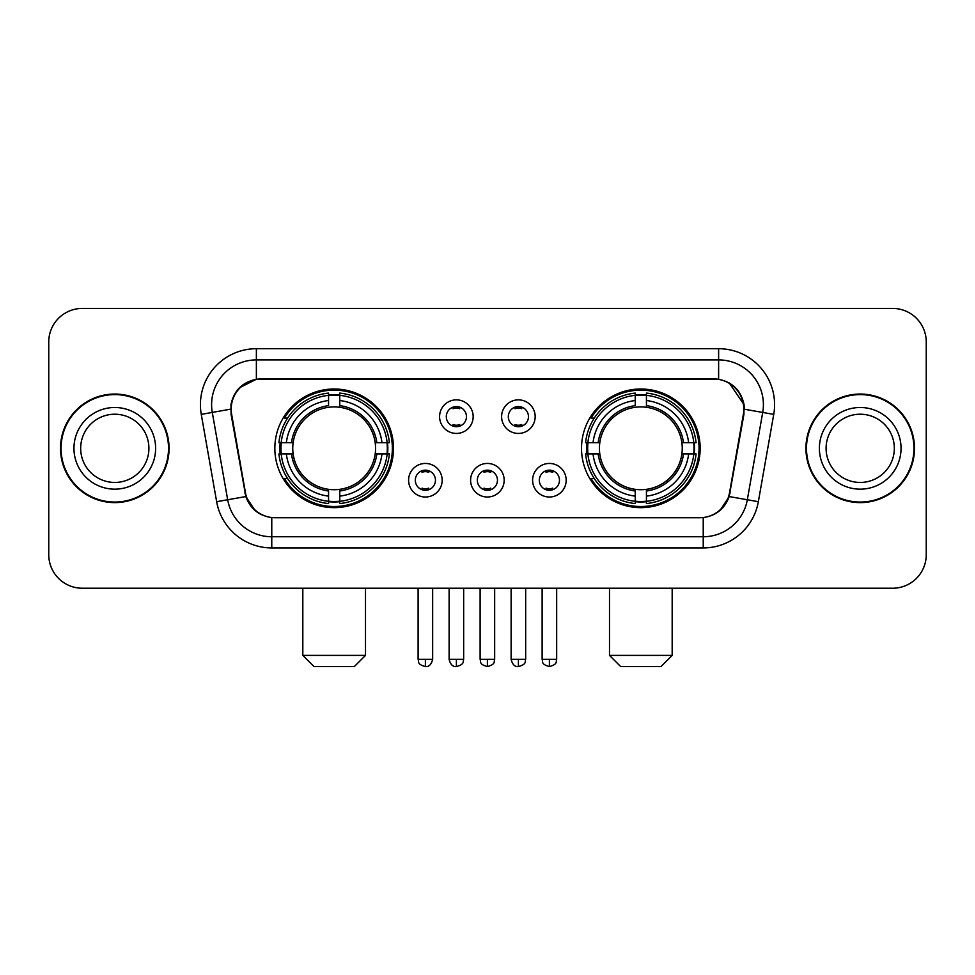 <?xml version="1.0" encoding="UTF-8"?>
<svg xmlns="http://www.w3.org/2000/svg" width="975" height="975" viewBox="0 0 975 975"><rect width="100%" height="100%" fill="white"/><g stroke="black" fill="none" stroke-linecap="round" stroke-linejoin="round"><path stroke-width="1.46" d="M581.514 448.329A59.317 59.317 0 0 0 640.843 507.646A59.317 59.317 0 0 0 700.16 448.329A59.317 59.317 0 0 0 640.843 389.001A59.317 59.317 0 0 0 581.514 448.329M274.84 448.329A59.317 59.317 0 0 0 334.157 507.646A59.317 59.317 0 0 0 393.486 448.329A59.317 59.317 0 0 0 334.157 389.001A59.317 59.317 0 0 0 274.84 448.329M442.175 480.224A16.794 16.794 0 0 1 425.38 497.018A16.794 16.794 0 0 1 408.598 480.224A16.794 16.794 0 0 1 425.38 463.442A16.794 16.794 0 0 1 442.175 480.224M415.313 480.224A10.079 10.079 0 0 0 425.38 490.303A10.079 10.079 0 0 0 435.459 480.224A10.079 10.079 0 0 0 425.38 470.157A10.079 10.079 0 0 0 415.313 480.224M504.173 480.224A16.794 16.794 0 0 1 487.39 497.018A16.794 16.794 0 0 1 470.596 480.224A16.794 16.794 0 0 1 487.39 463.442A16.794 16.794 0 0 1 504.173 480.224M477.311 480.224A10.079 10.079 0 0 0 487.39 490.303A10.079 10.079 0 0 0 497.457 480.224A10.079 10.079 0 0 0 487.39 470.157A10.079 10.079 0 0 0 477.311 480.224M566.183 480.224A16.794 16.794 0 0 1 549.4 497.018A16.794 16.794 0 0 1 532.606 480.224A16.794 16.794 0 0 1 549.4 463.442A16.794 16.794 0 0 1 566.183 480.224M539.321 480.224A10.079 10.079 0 0 0 549.4 490.303A10.079 10.079 0 0 0 559.467 480.224A10.079 10.079 0 0 0 549.4 470.157A10.079 10.079 0 0 0 539.321 480.224M473.168 416.654A16.794 16.794 0 0 1 456.385 433.436A16.794 16.794 0 0 1 439.591 416.654A16.794 16.794 0 0 1 456.385 399.86A16.794 16.794 0 0 1 473.168 416.654M446.306 416.654A10.079 10.079 0 0 0 456.385 426.721A10.079 10.079 0 0 0 466.452 416.654A10.079 10.079 0 0 0 456.385 406.575A10.079 10.079 0 0 0 446.306 416.654M535.178 416.654A16.794 16.794 0 0 1 518.395 433.436A16.794 16.794 0 0 1 501.601 416.654A16.794 16.794 0 0 1 518.395 399.86A16.794 16.794 0 0 1 535.178 416.654M508.316 416.654A10.079 10.079 0 0 0 518.395 426.721A10.079 10.079 0 0 0 528.462 416.654A10.079 10.079 0 0 0 518.395 406.575A10.079 10.079 0 0 0 508.316 416.654M231.648 414.399A30.225 30.225 0 0 1 261.41 378.934L713.59 378.934A30.225 30.225 0 0 1 743.352 414.399L729.532 492.753A30.225 30.225 0 0 1 699.77 517.725L275.23 517.725A30.225 30.225 0 0 1 245.468 492.753L231.648 414.399M280.166 453.923A54.283 54.283 0 0 1 280.166 442.735M586.84 453.923A54.283 54.283 0 0 1 586.84 442.735M60.499 448.329A54.283 54.283 0 0 0 114.782 502.612A54.283 54.283 0 0 0 169.065 448.329A54.283 54.283 0 0 0 114.782 394.046A54.283 54.283 0 0 0 60.499 448.329M805.935 448.329A54.283 54.283 0 0 0 860.218 502.612A54.283 54.283 0 0 0 914.501 448.329A54.283 54.283 0 0 0 860.218 394.046A54.283 54.283 0 0 0 805.935 448.329M230.965 404.674C233.866 390.67 242.336 382.2 256.376 379.263L718.624 379.263C732.652 382.188 741.122 390.658 744.035 404.674L743.913 414.399L729.166 496.555C724.754 508.718 716.101 515.738 703.231 517.579L271.769 517.579C258.923 515.763 250.283 508.743 245.834 496.555L231.087 414.399L230.965 404.674M239.545 387.709L256.376 379.263L256.376 359.909L718.624 359.909A44.765 44.765 0 0 1 762.718 412.449L747.325 499.748A44.765 44.765 0 0 1 703.231 536.75L271.769 536.75A44.765 44.765 0 0 1 227.675 499.748L212.282 412.449A44.765 44.765 0 0 1 256.376 359.909L256.376 348.709L718.624 348.709L718.624 379.263M729.263 382.98L744.035 404.674L744.376 409.22L773.736 414.387L758.343 501.698A55.965 55.965 0 0 1 703.231 547.938L271.769 547.938A55.965 55.965 0 0 1 216.657 501.698L201.264 414.387A55.965 55.965 0 0 1 256.376 348.709M274.67 517.725L271.769 517.579L271.769 547.938M703.231 547.938L703.231 517.579L700.33 517.725M758.343 501.698L729.166 496.555L720.111 510.352M255.072 510.51L245.834 496.555L216.657 501.698M730.092 492.753L729.909 493.703M245.091 493.703L244.908 492.753M201.264 414.387L230.624 409.147M926.25 341.993A33.577 33.577 0 0 0 892.673 308.417L82.327 308.417A33.577 33.577 0 0 0 48.75 341.993L48.75 554.653A33.577 33.577 0 0 0 82.327 588.23L892.673 588.23A33.577 33.577 0 0 0 926.25 554.653L926.25 341.993L926.25 554.653M48.75 341.993L48.75 554.653M892.673 308.417L82.327 308.417M82.327 588.23L892.673 588.23M148.907 448.329A34.113 34.113 0 0 0 114.782 414.217A34.113 34.113 0 0 0 80.669 448.329A34.113 34.113 0 0 0 114.782 482.442A34.113 34.113 0 0 0 148.907 448.329A34.113 34.113 0 0 1 114.782 482.442A34.113 34.113 0 0 1 80.669 448.329M168.517 448.329A53.722 53.722 0 0 0 114.782 394.607A53.722 53.722 0 0 0 61.059 448.329A53.722 53.722 0 0 0 114.782 502.052A53.722 53.722 0 0 0 168.517 448.329M894.331 448.329A34.113 34.113 0 0 0 860.218 414.217A34.113 34.113 0 0 0 826.093 448.329A34.113 34.113 0 0 0 860.218 482.442A34.113 34.113 0 0 0 894.331 448.329A34.113 34.113 0 0 1 860.218 482.442A34.113 34.113 0 0 1 826.093 448.329M913.941 448.329A53.722 53.722 0 0 0 860.218 394.607A53.722 53.722 0 0 0 806.483 448.329A53.722 53.722 0 0 0 860.218 502.052A53.722 53.722 0 0 0 913.941 448.329M354.303 666.583L314.011 666.583L302.823 655.395L365.503 655.395L354.303 666.583M375.192 453.923A41.413 41.413 0 0 0 339.763 407.294L339.763 405.637L339.763 407.294A41.413 41.413 0 0 0 293.134 453.923A41.413 41.413 0 0 0 375.192 453.923L376.85 453.923L375.192 453.923A41.413 41.413 0 0 1 339.763 489.365L339.763 496.129A48.128 48.128 0 0 0 381.968 453.923L389.391 453.923A55.514 55.514 0 0 1 339.763 503.563L339.763 501.308A53.272 53.272 0 0 0 387.148 453.923M281.288 453.923A53.162 53.162 0 0 1 281.288 442.735M339.763 395.46A53.162 53.162 0 0 0 328.563 395.46M387.026 442.735A53.162 53.162 0 0 1 387.026 453.923M389.391 442.735A55.514 55.514 0 0 0 339.763 393.096L339.763 395.338A53.272 53.272 0 0 1 387.148 442.735L389.391 442.735M278.923 453.923A55.514 55.514 0 0 0 328.563 503.563L328.563 501.308A53.272 53.272 0 0 1 281.178 453.923L278.923 453.923M387.148 442.735L381.968 442.735A48.128 48.128 0 0 0 339.763 400.53L339.763 395.338M339.763 501.308L339.763 496.129M281.178 453.923L286.358 453.923A48.128 48.128 0 0 0 328.563 496.129L328.563 501.308M339.763 400.53L339.763 405.637A43.046 43.046 0 0 1 376.85 442.735L381.968 442.735M381.968 453.923L376.85 453.923A43.046 43.046 0 0 1 339.763 491.01L339.763 489.365M328.563 496.129L328.563 489.365A41.413 41.413 0 0 1 293.134 453.923L286.358 453.923M375.192 442.735L376.85 442.735M339.763 501.199A53.162 53.162 0 0 1 328.563 501.199M328.563 393.096A55.514 55.514 0 0 0 278.923 442.735L281.178 442.735A53.272 53.272 0 0 1 328.563 395.338L328.563 393.096M328.563 395.338L328.563 400.53A48.128 48.128 0 0 0 286.358 442.735L281.178 442.735M286.358 442.735L291.476 442.735A43.046 43.046 0 0 1 328.563 405.637L328.563 400.53M291.476 442.735L293.134 442.735L291.476 442.735M328.563 489.365L328.563 491.01A43.046 43.046 0 0 1 291.476 453.923M287.588 418.104L284.42 418.104A58.207 58.207 0 0 1 392.364 448.329A58.207 58.207 0 0 1 284.42 478.542L287.588 478.542M660.989 666.583L620.697 666.583L609.497 655.395L672.177 655.395L660.989 666.583M681.866 453.923A41.413 41.413 0 0 0 646.437 407.294L646.437 405.637L646.437 407.294A41.413 41.413 0 0 0 599.808 453.923A41.413 41.413 0 0 0 681.866 453.923L683.524 453.923L681.866 453.923A41.413 41.413 0 0 1 646.437 489.365L646.437 496.129A48.128 48.128 0 0 0 688.642 453.923L696.077 453.923A55.514 55.514 0 0 1 646.437 503.563L646.437 501.308A53.272 53.272 0 0 0 693.822 453.923M587.974 453.923A53.162 53.162 0 0 1 587.974 442.735M646.437 395.46A53.162 53.162 0 0 0 635.237 395.46M693.713 442.735A53.162 53.162 0 0 1 693.713 453.923M696.077 442.735A55.514 55.514 0 0 0 646.437 393.096L646.437 395.338A53.272 53.272 0 0 1 693.822 442.735L696.077 442.735M585.609 453.923A55.514 55.514 0 0 0 635.237 503.563L635.237 501.308A53.272 53.272 0 0 1 587.852 453.923L585.609 453.923M693.822 442.735L688.642 442.735A48.128 48.128 0 0 0 646.437 400.53L646.437 395.338M646.437 501.308L646.437 496.129M587.852 453.923L593.032 453.923A48.128 48.128 0 0 0 635.237 496.129L635.237 501.308M646.437 400.53L646.437 405.637A43.046 43.046 0 0 1 683.524 442.735L688.642 442.735M688.642 453.923L683.524 453.923A43.046 43.046 0 0 1 646.437 491.01L646.437 489.365M635.237 496.129L635.237 489.365A41.413 41.413 0 0 1 599.808 453.923L593.032 453.923M681.866 442.735L683.524 442.735M646.437 501.199A53.162 53.162 0 0 1 635.237 501.199M635.237 393.096A55.514 55.514 0 0 0 585.609 442.735L587.852 442.735A53.272 53.272 0 0 1 635.237 395.338L635.237 393.096M635.237 395.338L635.237 400.53A48.128 48.128 0 0 0 593.032 442.735L587.852 442.735M593.032 442.735L598.15 442.735A43.046 43.046 0 0 1 635.237 405.637L635.237 400.53M598.15 442.735L599.808 442.735L598.15 442.735M635.237 489.365L635.237 491.01A43.046 43.046 0 0 1 598.15 453.923M594.275 418.104L591.094 418.104A58.207 58.207 0 0 1 699.038 448.329A58.207 58.207 0 0 1 591.094 478.542L594.275 478.542M453.022 426.148L453.022 424.552A8.592 8.592 0 0 0 459.737 424.552L459.737 426.148M459.737 407.148L459.737 408.744A8.592 8.592 0 0 0 453.022 408.744L453.022 407.148M515.032 426.148L515.032 424.552A8.592 8.592 0 0 0 521.747 424.552L521.747 426.148M521.747 407.148L521.747 408.744A8.592 8.592 0 0 0 515.032 408.744L515.032 407.148M422.029 489.718L422.029 488.122A8.592 8.592 0 0 0 428.744 488.122L428.744 489.718M428.744 470.73L428.744 472.327A8.592 8.592 0 0 0 422.029 472.327L422.029 470.73M484.027 489.718L484.027 488.122A8.592 8.592 0 0 0 490.742 488.122L490.742 489.718M490.742 470.73L490.742 472.327A8.592 8.592 0 0 0 484.027 472.327L484.027 470.73M546.037 489.718L546.037 488.122A8.592 8.592 0 0 0 552.752 488.122L552.752 489.718M552.752 470.73L552.752 472.327A8.592 8.592 0 0 0 546.037 472.327L546.037 470.73M718.624 348.709A55.965 55.965 0 0 1 773.736 414.387M212.282 412.449A44.765 44.765 0 0 1 211.599 404.674M155.622 448.329A40.828 40.828 0 0 0 114.782 407.501A40.828 40.828 0 0 0 73.954 448.329A40.828 40.828 0 0 0 114.782 489.158A40.828 40.828 0 0 0 155.622 448.329M901.046 448.329A40.828 40.828 0 0 0 860.218 407.501A40.828 40.828 0 0 0 819.378 448.329A40.828 40.828 0 0 0 860.218 489.158A40.828 40.828 0 0 0 901.046 448.329M328.563 501.698A53.662 53.662 0 0 0 339.763 501.698M387.538 453.923A53.662 53.662 0 0 0 387.538 442.735M339.763 394.948A53.662 53.662 0 0 0 328.563 394.948M635.237 501.698A53.662 53.662 0 0 0 646.437 501.698M694.212 453.923A53.662 53.662 0 0 0 694.212 442.735M646.437 394.948A53.662 53.662 0 0 0 635.237 394.948M456.385 659.307L449.109 659.307C450.377 664.499 452.802 666.924 456.385 666.583L456.385 659.307L463.661 659.307L463.661 588.23M518.395 659.307L511.119 659.307C512.387 664.499 514.812 666.924 518.395 666.583L518.395 659.307L525.671 659.307L525.671 588.23M425.38 659.307L418.104 659.307C419.128 661.562 416.557 664.121 425.38 666.583L425.38 659.307L432.656 659.307L432.656 588.23M487.39 659.307L480.114 659.307C481.138 661.562 478.554 664.121 487.39 666.583L487.39 659.307L494.666 659.307L494.666 588.23M549.4 659.307L542.124 659.307C543.148 661.562 540.564 664.121 549.4 666.583L549.4 659.307L556.676 659.307L556.676 588.23M365.503 588.23L365.503 655.395M302.823 588.23L302.823 655.395M672.177 588.23L672.177 655.395M609.497 588.23L609.497 655.395M449.109 659.307L449.109 588.23M463.661 659.307C462.638 661.562 465.209 664.121 456.385 666.583M511.119 659.307L511.119 588.23M525.671 659.307C524.635 661.562 527.219 664.121 518.395 666.583M418.104 659.307L418.104 588.23M432.656 659.307C431.389 664.499 428.963 666.924 425.38 666.583M480.114 659.307L480.114 588.23M494.666 659.307C493.63 661.562 496.214 664.121 487.39 666.583M542.124 659.307L542.124 588.23M556.676 659.307C555.64 661.562 558.224 664.121 549.4 666.583"/></g></svg>
